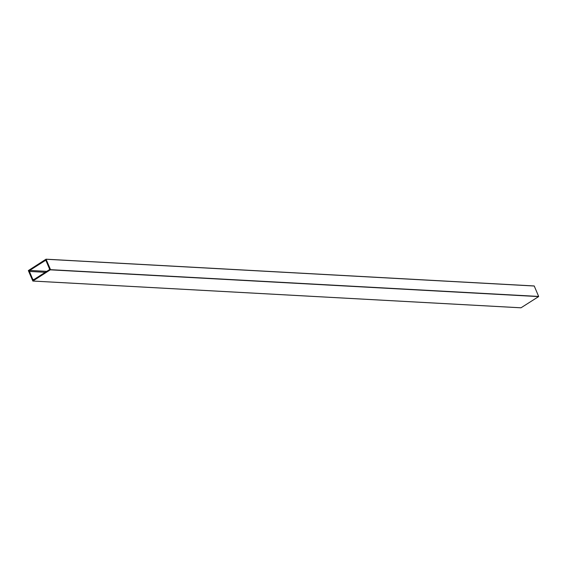 <?xml version="1.0" encoding="UTF-8"?>
<svg xmlns="http://www.w3.org/2000/svg" width="567" height="567" viewBox="0 0 567 567"><rect width="100%" height="100%" fill="white"/><g stroke="black" fill="none" stroke-linecap="round" stroke-linejoin="round"><path stroke-width="0.85" d="M28.35 270.565L32.836 281.048L50.534 269.672L46.047 259.19L28.35 270.565M45.884 260.558L45.254 260.522L29.697 270.416L46.777 271.352M45.254 260.522A0.751 0.624 93.1 0 1 46.09 260.834L49.457 268.808A0.751 0.624 93.1 0 1 49.187 269.821L33.63 279.722A0.751 0.624 93.1 0 1 32.794 279.411L34.013 279.474M45.282 272.302L29.42 271.437L32.794 279.411M29.42 271.437A0.751 0.624 93.1 0 1 29.697 270.416M32.886 281.034L521.002 307.796L538.607 296.598L50.484 269.835M46.097 259.211L534.249 286.016L46.133 259.254M50.534 269.672L538.65 296.435L534.249 286.016M32.836 281.048L520.953 307.81M46.047 259.19L534.164 285.952"/></g></svg>
